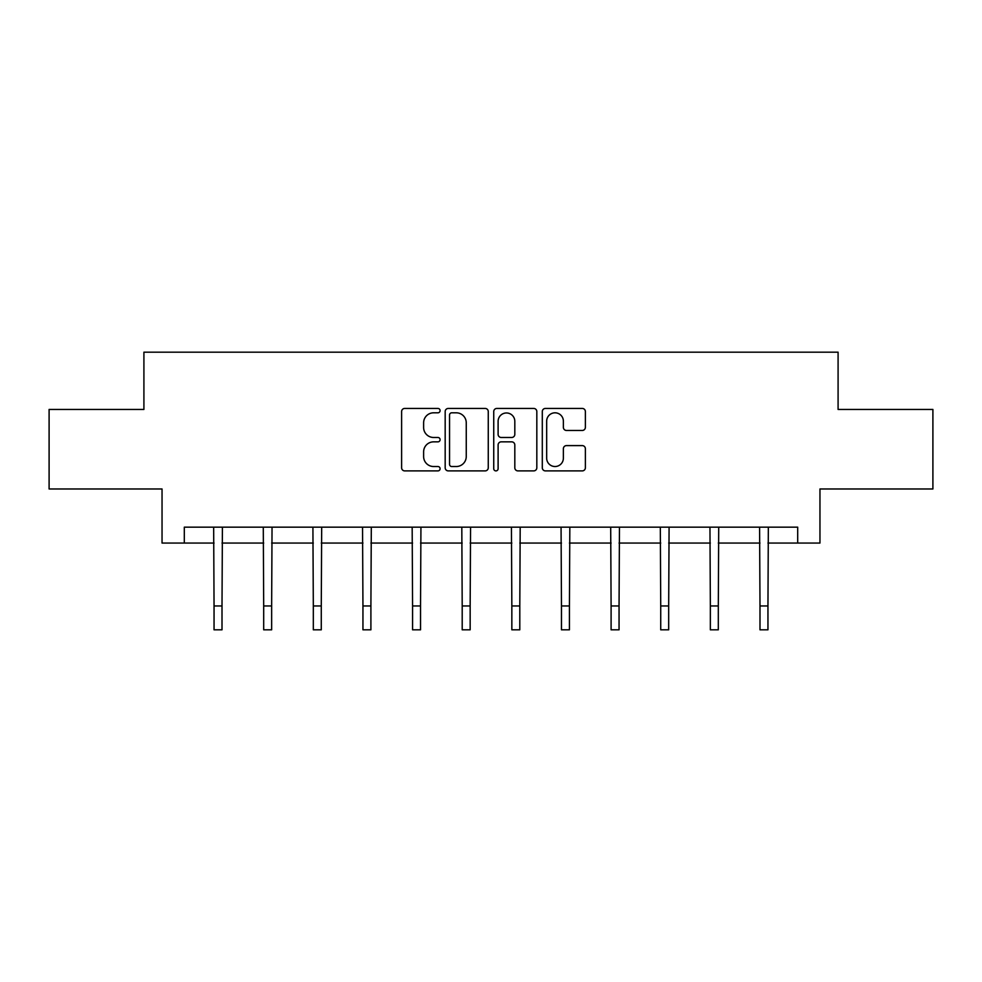 <?xml version="1.0" encoding="UTF-8"?>
<svg xmlns="http://www.w3.org/2000/svg" width="982" height="982" viewBox="0 0 982 982"><rect width="100%" height="100%" fill="white"/><g stroke="black" fill="none" stroke-linecap="round" stroke-linejoin="round"><path stroke-width="1.47" d="M440.096 410.623A2.185 2.185 0 0 0 437.911 408.438L404.731 408.438A3.118 3.118 0 0 0 401.613 411.568L401.613 467.776A3.118 3.118 0 0 0 404.731 470.894L437.911 470.894A2.185 2.185 0 0 0 440.096 468.709A2.185 2.185 0 0 0 437.911 466.524L433.614 466.524A9.992 9.992 0 0 1 423.623 456.532L423.623 451.843A9.992 9.992 0 0 1 433.614 441.851L437.911 441.851A2.185 2.185 0 0 0 440.096 439.666A2.185 2.185 0 0 0 437.911 437.481L433.614 437.481A9.992 9.992 0 0 1 423.623 427.489L423.623 422.8A9.992 9.992 0 0 1 433.614 412.808L437.911 412.808A2.185 2.185 0 0 0 440.096 410.623M582.265 430.46A3.118 3.118 0 0 0 585.382 427.33L585.382 411.568A3.118 3.118 0 0 0 582.265 408.438L545.415 408.438A3.118 3.118 0 0 0 542.297 411.568L542.297 467.776A3.118 3.118 0 0 0 545.415 470.894L582.265 470.894A3.118 3.118 0 0 0 585.382 467.776L585.382 448.725A3.118 3.118 0 0 0 582.265 445.607L566.491 445.607A3.118 3.118 0 0 0 563.373 448.725L563.373 458.164A8.359 8.359 0 0 1 555.014 466.524A8.359 8.359 0 0 1 546.667 458.164L546.667 421.168A8.359 8.359 0 0 1 555.014 412.808A8.359 8.359 0 0 1 563.373 421.168L563.373 427.33A3.118 3.118 0 0 0 566.491 430.46L582.265 430.46M184.309 543.058L184.309 527.162L797.691 527.162L797.691 543.058L819.958 543.058L819.958 488.975L932.9 488.975L932.9 409.445L838.088 409.445L838.088 352.182L143.912 352.182L143.912 409.445L49.1 409.445L49.1 488.975L162.042 488.975L162.042 543.058L214.051 543.058M488.263 411.568A3.118 3.118 0 0 0 485.145 408.438L448.295 408.438A3.118 3.118 0 0 0 445.177 411.568L445.177 467.776A3.118 3.118 0 0 0 448.295 470.894L485.145 470.894A3.118 3.118 0 0 0 488.263 467.776L488.263 411.568M496.855 408.438L533.705 408.438A3.118 3.118 0 0 1 536.823 411.568L536.823 467.776A3.118 3.118 0 0 1 533.705 470.894L517.931 470.894A3.118 3.118 0 0 1 514.813 467.776L514.813 444.981A3.118 3.118 0 0 0 511.683 441.851L501.225 441.851A3.118 3.118 0 0 0 498.107 444.981L498.107 468.709A2.185 2.185 0 0 1 495.922 470.894A2.185 2.185 0 0 1 493.737 468.709L493.737 411.568A3.118 3.118 0 0 1 496.855 408.438M222.006 543.058L263.692 543.058M271.646 543.058L313.319 543.058M321.274 543.058L362.947 543.058M370.901 543.058L412.575 543.058M420.529 543.058L462.203 543.058M470.157 543.058L511.843 543.058M519.797 543.058L561.471 543.058M569.425 543.058L611.099 543.058M619.053 543.058L660.726 543.058M668.681 543.058L710.354 543.058M718.308 543.058L759.994 543.058M767.949 543.058L797.691 543.058M451.732 412.808A2.185 2.185 0 0 0 449.547 414.993L449.547 464.339A2.185 2.185 0 0 0 451.732 466.524L456.262 466.524A9.992 9.992 0 0 0 466.254 456.532L466.254 422.8A9.992 9.992 0 0 0 456.262 412.808L451.732 412.808M514.813 421.327A8.359 8.359 0 0 0 506.454 412.968A8.359 8.359 0 0 0 498.107 421.327L498.107 434.363A3.118 3.118 0 0 0 501.225 437.481L511.683 437.481A3.118 3.118 0 0 0 514.813 434.363L514.813 421.327M213.659 527.162L214.051 605.955L222.006 605.955L222.411 527.162M214.051 605.955L214.051 629.818L222.006 629.818L222.006 605.955M263.286 527.162L263.692 605.955L271.646 605.955L272.039 527.162M263.692 605.955L263.692 629.818L271.646 629.818L271.646 605.955M312.914 527.162L313.319 605.955L321.274 605.955L321.679 527.162M313.319 605.955L313.319 629.818L321.274 629.818L321.274 605.955M362.542 527.162L362.947 605.955L370.901 605.955L371.306 527.162M362.947 605.955L362.947 629.818L370.901 629.818L370.901 605.955M412.17 527.162L412.575 605.955L420.529 605.955L420.934 527.162M412.575 605.955L412.575 629.818L420.529 629.818L420.529 605.955M461.81 527.162L462.203 605.955L470.157 605.955L470.562 527.162M462.203 605.955L462.203 629.818L470.157 629.818L470.157 605.955M511.438 527.162L511.843 605.955L519.797 605.955L520.19 527.162M511.843 605.955L511.843 629.818L519.797 629.818L519.797 605.955M561.066 527.162L561.471 605.955L569.425 605.955L569.83 527.162M561.471 605.955L561.471 629.818L569.425 629.818L569.425 605.955M610.694 527.162L611.099 605.955L619.053 605.955L619.458 527.162M611.099 605.955L611.099 629.818L619.053 629.818L619.053 605.955M660.321 527.162L660.726 605.955L668.681 605.955L669.086 527.162M660.726 605.955L660.726 629.818L668.681 629.818L668.681 605.955M709.961 527.162L710.354 605.955L718.308 605.955L718.714 527.162M710.354 605.955L710.354 629.818L718.308 629.818L718.308 605.955M759.589 527.162L759.994 605.955L767.949 605.955L768.341 527.162M759.994 605.955L759.994 629.818L767.949 629.818L767.949 605.955"/></g></svg>
